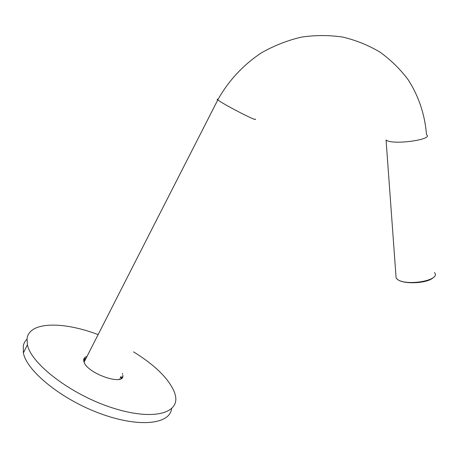 <?xml version="1.0" encoding="UTF-8"?>
<svg xmlns="http://www.w3.org/2000/svg" width="458" height="458" viewBox="0 0 458 458"><rect width="100%" height="100%" fill="white"/><g stroke="black" fill="none" stroke-linecap="round" stroke-linejoin="round"><path stroke-width="0.69" d="M119.578 378.789L119.738 379.144M83.682 359.788L85.354 359.667M120.689 376.648L121.673 378.119M121.147 378.508L120.357 377.289M85.028 360.314L83.682 360.435M83.74 359.393L86.213 357.996M171.584 408.731C169.878 424.079 139.804 427.967 101.052 413.877C62.305 399.949 26.827 371.381 23.364 352.923L23.318 345.338L24.532 342.252L26.501 339.567M98.127 334.621C63.559 321.396 29.535 321.344 27.068 338.422L27.406 344.777C31.138 364.116 71.643 394.905 112.456 407.883C153.27 421.074 179.92 413.334 175.328 395.248L174.681 392.901C169.34 379.264 155.634 365.587 133.559 351.864M122.618 374.112L122.366 373.419M86.997 356.45C84.816 357.085 83.705 358.311 83.665 360.114L83.854 361.408C86.178 373.344 125.28 386.844 122.818 375.125M122.023 376.659L121.965 377.839M217.361 99.065L217.161 99.455L217.773 99.947C221.798 102.741 229.229 106.949 240.061 112.576C251.562 118.393 256.612 120.54 255.203 119.011M84.095 362.141L217.773 99.947C228.319 80.934 243.404 64.658 261.638 52.704C274.268 45.565 287.515 40.378 301.375 37.132C315.362 35.066 329.165 35.048 342.79 37.087C356.089 40.264 368.484 45.273 379.974 52.12C390.771 59.895 400.126 69.043 408.038 79.566C418.755 96.1 424.995 115.015 426.478 134.709C434.121 139.392 393.954 145.169 386.649 140.4L386.071 140.022L396.113 277.995L396.685 278.653C403.887 286.851 441.901 280.645 434.447 272.55M395.884 274.846L395.97 276.014M396.061 277.273L395.998 276.357M433.417 277.405C428.053 283.668 402.044 284.744 397.132 278.979M23.364 352.923L27.406 344.777"/></g></svg>
